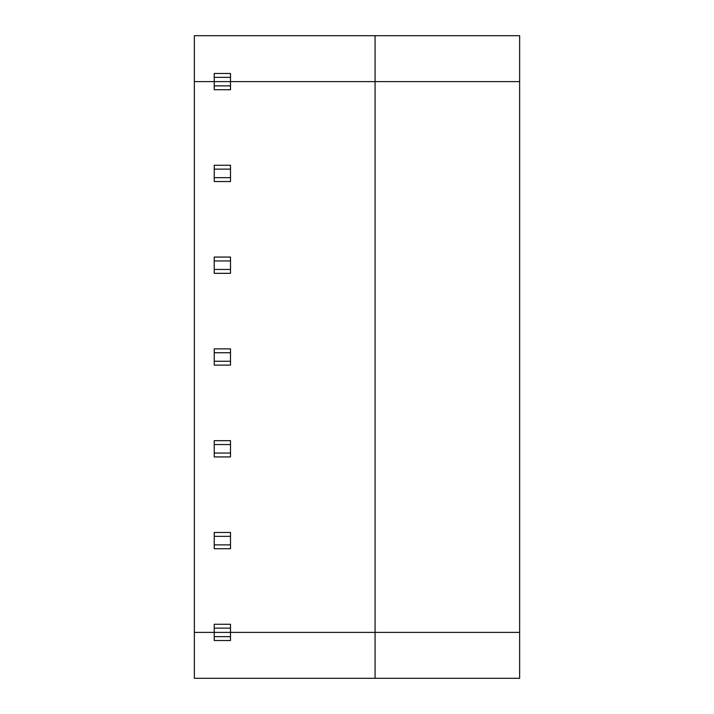<?xml version="1.0" encoding="UTF-8"?>
<svg xmlns="http://www.w3.org/2000/svg" width="714" height="714" viewBox="0 0 714 714"><rect width="100%" height="100%" fill="white"/><g stroke="black" fill="none" stroke-linecap="round" stroke-linejoin="round"><path stroke-width="1.07" d="M519.64 81.601L519.64 632.399L519.64 81.601L375.073 81.601L519.64 81.601L375.073 81.601L375.073 632.399L519.64 632.399L375.073 632.399L375.073 81.601L230.506 81.601L375.073 81.601L230.506 81.601L230.506 89.732L214.236 89.732L214.236 81.601L230.506 81.601L194.36 81.601L214.236 81.601L214.236 85.858L230.506 85.858L230.506 81.601L194.36 81.601L194.36 632.399L194.36 35.7L519.64 35.7L519.64 81.601L519.64 35.7L194.36 35.7L194.36 81.601L230.506 81.601L230.506 73.471L214.236 73.471L214.236 77.344L230.506 77.344L214.236 77.344L214.236 81.601L214.236 73.471L230.506 73.471L230.506 81.601L375.073 81.601L375.073 35.7L375.073 81.601L519.64 81.601M230.506 632.399L375.073 632.399L230.506 632.399L230.506 628.141L230.506 632.399L214.236 632.399L214.236 624.268L230.506 624.268L230.506 628.141L214.236 628.141L214.236 632.399L519.64 632.399L519.64 678.3L519.64 632.399L230.506 632.399L230.506 640.529L214.236 640.529L214.236 632.399L194.36 632.399L230.506 632.399L194.36 632.399L214.236 632.399L214.236 636.656L230.506 636.656L230.506 632.399M214.236 181.535L214.236 165.264L230.506 165.264L230.506 181.535L214.236 181.535L230.506 181.535L230.506 169.138L214.236 169.138L214.236 177.661L230.506 177.661L214.236 177.661L214.236 181.535M230.506 165.264L214.236 165.264L214.236 169.138L230.506 169.138L230.506 165.264M214.236 89.732L230.506 89.732L230.506 85.858L214.236 85.858L214.236 89.732M214.236 273.328L214.236 257.067L230.506 257.067L230.506 273.328L214.236 273.328L230.506 273.328L230.506 260.94L214.236 260.94L214.236 269.455L230.506 269.455L214.236 269.455L214.236 273.328M230.506 257.067L214.236 257.067L214.236 260.94L230.506 260.94L230.506 257.067M214.236 365.131L214.236 348.869L230.506 348.869L230.506 365.131L214.236 365.131L230.506 365.131L230.506 352.743L214.236 352.743L214.236 361.257L230.506 361.257L214.236 361.257L214.236 365.131M230.506 348.869L214.236 348.869L214.236 352.743L230.506 352.743L230.506 348.869M214.236 456.933L214.236 440.672L230.506 440.672L230.506 456.933L214.236 456.933L230.506 456.933L230.506 444.545L214.236 444.545L214.236 453.06L230.506 453.06L214.236 453.06L214.236 456.933M230.506 440.672L214.236 440.672L214.236 444.545L230.506 444.545L230.506 440.672M214.236 548.736L214.236 532.466L230.506 532.466L230.506 548.736L214.236 548.736L230.506 548.736L230.506 536.339L214.236 536.339L214.236 544.862L230.506 544.862L214.236 544.862L214.236 548.736M230.506 532.466L214.236 532.466L214.236 536.339L230.506 536.339L230.506 532.466M230.506 624.268L214.236 624.268L214.236 628.141L230.506 628.141L230.506 624.268M194.36 678.3L194.36 632.399L194.36 678.3L375.073 678.3L375.073 632.399L375.073 678.3L519.64 678.3L194.36 678.3M214.236 640.529L230.506 640.529L230.506 636.656L214.236 636.656L214.236 640.529"/></g></svg>

